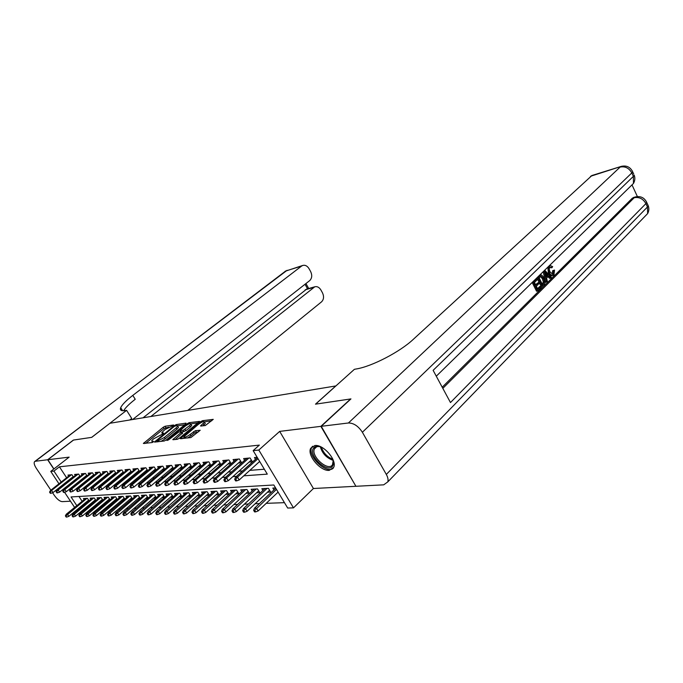 <?xml version="1.0" encoding="UTF-8"?>
<svg xmlns="http://www.w3.org/2000/svg" width="683" height="683" viewBox="0 0 683 683"><rect width="100%" height="100%" fill="white"/><g stroke="black" fill="none" stroke-linecap="round" stroke-linejoin="round"><path stroke-width="1.02" d="M173.405 425.509L173.584 424.988L165.09 426.252L163.246 427.225L143.362 443.455L151.976 442.575L153.299 441.884L153.513 441.329L152.411 441.474L151.66 440.825L153.368 438.964L163.433 433.628L163.63 433.09L161.751 432.621L165.004 429.513L173.405 425.509M314.803 445.538L310.654 448.381C306.915 455.365 320.6 471.509 329.274 470.348L333.714 467.3C337.248 460.188 323.23 444.07 314.803 445.538M205.267 425.56L213.258 419.362L202.518 420.685L200.563 421.71L180.286 438.674L190.881 437.581L200.204 430.273L195.44 430.64L190.096 434.482C186.399 437.077 184.384 437.794 184.051 436.642L198.454 424.297C202.108 421.735 204.115 421.018 204.465 422.154L200.495 425.97L205.267 425.56M355.792 486.057L320.856 426.354L350.575 398.966L315.486 404.165L335.78 385.946L109.929 423.272L91.735 437.351L73.542 440.048L47.836 459.736L69.154 457.132L50.755 471.398L53.94 471.065L59.421 466.813L259.361 445.103L253.154 450.626L258.806 450.046L293.485 507.862L287.688 508.041L273.823 484.99L71.058 496.942L76.803 505.642M320.856 426.354L279.68 431.391L258.806 450.046M185.785 423.895L186.024 423.136L176.282 424.587L174.404 425.577L154.401 442.029L164.253 441.005L166.191 439.989L185.785 423.895M189.174 422.666L199.538 421.394L179.296 438.29L177.324 439.323L172.773 439.647L181.866 431.852L178.775 432.023L168.47 439.92L166.934 440.484L187.253 423.673L189.174 422.666L189.78 423.656M47.836 459.736L53.914 468.939M267.429 492.247L270.673 492.076L268.402 488.319L261.845 488.686L262.938 490.488M256.603 492.793L259.779 492.631L257.525 488.926L251.139 489.276L252.206 491.026M246.051 493.322L249.167 493.169L246.93 489.506L240.706 489.856L241.748 491.555M235.772 493.843L238.819 493.689L236.608 490.078L230.538 490.42L231.563 492.076M225.749 494.355L228.737 494.202L226.543 490.633L220.626 490.966L221.625 492.58M215.973 494.851L218.91 494.697L216.733 491.179L210.962 491.495L211.935 493.075M206.445 495.329L209.322 495.184L207.162 491.709L201.528 492.025L202.484 493.553M197.139 495.807L199.965 495.662L197.822 492.23L192.324 492.528L193.263 494.031M188.056 496.259L190.83 496.123L188.704 492.733L183.343 493.024L184.265 494.492M179.194 496.712L181.874 496.575M170.537 497.147L173.081 497.019M162.076 497.583L164.483 497.455M153.812 498.001L156.091 497.881M145.735 498.411L147.887 498.3M137.838 498.803L139.861 498.701M130.112 499.196L132.024 499.102M122.556 499.58L124.357 499.486M115.171 499.956L116.861 499.871M107.931 500.323L109.528 500.238M100.853 500.682L102.348 500.605M93.921 501.032L95.321 500.963M73.431 476.999L71.928 474.711L67.976 475.086L68.667 476.128M80.15 476.418L78.622 474.079L74.584 474.463L75.284 475.522M87.014 475.838L85.452 473.439L81.337 473.831L82.045 474.916M94.032 475.231L92.436 472.781L88.227 473.182L88.952 474.284M101.195 474.625L99.564 472.115L95.27 472.516L96.004 473.652M108.52 474.002L106.855 471.432L102.467 471.842L103.21 472.995M116.008 473.362L114.309 470.732L109.818 471.15L110.578 472.329M123.666 472.713L121.933 470.015L117.339 470.442L118.116 471.646M131.503 472.055L129.727 469.281L125.032 469.725L125.817 470.954M139.52 471.372L137.71 468.529L132.895 468.982L133.706 470.237M147.724 470.681L145.872 467.761L140.946 468.222L141.765 469.511M156.117 469.981L154.221 466.976L149.184 467.454L150.021 468.769M164.723 469.255L162.776 466.173L157.619 466.66L158.473 468.009M173.525 468.521L171.544 465.354L166.259 465.849L167.13 467.232M182.549 467.77L180.517 464.508L175.104 465.012L175.992 466.429M191.803 467.001L189.712 463.646L184.171 464.167L185.076 465.618M201.28 466.207L199.146 462.758L193.46 463.287L194.382 464.781M211.004 465.405L208.819 461.845L202.988 462.4L203.927 463.919M220.985 464.585L218.731 460.914L212.754 461.477L213.719 463.048M228.011 463.962L231.178 463.68L228.907 459.958L222.769 460.538L223.759 462.143M238.41 463.04L241.645 462.75L239.357 458.976L233.057 459.574L234.064 461.221M249.09 462.084L252.394 461.793L250.08 457.969L243.618 458.575L244.642 460.282M59.421 466.813L66.618 477.741M75.83 484.068L76.812 483.991M82.737 483.53L83.813 483.444M89.797 482.966L90.967 482.881M97.012 482.403L98.284 482.3M104.388 481.822L105.771 481.711M111.935 481.225L113.421 481.114M119.653 480.619L121.258 480.49M127.55 479.995L129.275 479.867M135.627 479.364L137.479 479.218M143.9 478.715L145.88 478.552M152.377 478.049L154.495 477.878M161.051 477.366L163.314 477.186M169.939 476.666L172.355 476.469M179.057 475.949L181.627 475.744M188.397 475.214L191.129 474.992M197.976 474.454L200.879 474.224M207.811 473.686L210.893 473.439M217.894 472.892L221.164 472.627M228.25 472.073L231.716 471.799M238.888 471.236L242.559 470.946M249.807 470.374L264.347 469.23M71.587 477.887L72.398 477.81M78.263 477.289L79.16 477.212M85.076 476.683L86.058 476.597M92.034 476.068L93.119 475.966M99.146 475.436L100.324 475.325M106.411 474.787L107.692 474.668M113.839 474.122L115.231 474.002M121.437 473.447L122.94 473.31M129.207 472.756L130.82 472.61M137.155 472.047L138.897 471.893M145.291 471.321L147.152 471.159M153.615 470.587L155.613 470.408M162.136 469.827L164.27 469.639M170.87 469.05L173.141 468.845M179.808 468.256L182.233 468.034M188.978 467.437L191.556 467.206M198.369 466.6L201.109 466.361M207.999 465.746L210.919 465.482M217.877 464.867L220.976 464.594M255.51 459.309L254.46 457.559L257.175 457.303M89.661 509.928L91.138 509.877M96.679 509.663L98.258 509.603M103.85 509.398L105.532 509.339M111.184 509.125L112.968 509.057M118.671 508.844L120.575 508.775M126.338 508.562L128.353 508.485M134.175 508.272L136.31 508.186M142.192 507.964L144.454 507.887M150.397 507.665L152.787 507.571M158.798 507.349L161.316 507.256M167.395 507.025L170.058 506.931M176.197 506.701L179.014 506.598M185.221 506.359L188.192 506.248M194.467 506.018L197.6 505.898M203.944 505.668L207.248 505.54M213.659 505.3L217.143 505.172M223.631 504.933L227.294 504.797M233.859 504.549L237.71 504.404M244.352 504.156L248.416 504.003M255.135 503.755L259.403 503.593M266.199 503.337L284.452 502.662M78.963 496.473L82.139 501.296M83.924 504.003L84.359 504.652M86.169 507.409L86.63 508.109M87.134 501.373L88.44 501.305M84.146 499.657L83.428 498.556L87.441 498.334L89.063 500.801M90.89 499.307L90.147 498.18L94.254 497.958L95.902 500.477M97.763 498.949L97.012 497.805L101.204 497.574L102.894 500.152M104.789 498.581L104.029 497.412L108.307 497.181L110.031 499.819M111.969 498.214L111.192 497.019L115.564 496.772L117.322 499.486M119.303 497.83L118.509 496.609L122.974 496.362L124.776 499.145M126.79 497.446L125.988 496.2L130.555 495.943L132.391 498.795M134.457 497.053L133.637 495.773L138.308 495.517L140.177 498.436M142.286 496.643L141.458 495.346L146.23 495.081L148.143 498.078M150.303 496.234L149.449 494.902L154.332 494.629L156.296 497.702M158.499 495.807L157.628 494.449L162.631 494.176L164.629 497.326M166.883 495.38L166.003 493.988L171.117 493.707L173.166 496.942M175.471 494.936L174.566 493.51L179.808 493.22L181.909 496.55M273.951 489.933L272.833 488.08L275.591 487.927M279.68 431.391L313.42 488.507L355.536 486.305M313.42 488.507L293.485 507.862M79.365 514.47L78.682 513.565M243.771 475.829L267.292 474.13L253.154 450.626M70.409 488.405L71.382 488.336M77.281 487.91L78.349 487.833M84.308 487.397L85.477 487.312M91.496 486.877L92.76 486.783M98.839 486.339L100.213 486.245M106.352 485.801L107.837 485.69M114.035 485.237L115.632 485.126M121.898 484.674L123.623 484.546M129.949 484.085L131.793 483.957M138.197 483.487L140.169 483.342M146.632 482.881L148.74 482.727M155.28 482.249L157.534 482.087M164.142 481.609L166.541 481.43M173.226 480.952L175.779 480.764M182.532 480.277L185.255 480.072M192.085 479.577L194.979 479.372M201.886 478.868L204.96 478.646M211.943 478.143L215.205 477.904M222.274 477.391L225.731 477.144M232.877 476.623L236.54 476.358M53.94 471.065L61.188 482.027M76.855 510.799L76.419 510.141M74.618 507.426L64.578 492.272M63.254 490.274L62.802 489.583M58.96 483.786L50.755 471.398M78.605 508.357L79.032 509.014M80.859 511.772L81.328 512.481M162.153 433.27L162.486 434.209M152.078 441.491L152.403 442.439M168.88 427.088L164.04 428.497L145.675 443.387M157.355 441.449L156.714 441.969M184.734 424.758L177.759 425.782M176.871 425.492L174.37 426.363L156.894 440.723L158.234 440.714L164.347 437.504L176.069 427.917L177.691 426.141L176.282 424.587M160.949 441.423L165.175 438.819L164.347 437.504M178.084 426.773L178.494 427.447L176.88 429.223L165.175 438.819M191.001 423.844L197.976 422.82M175.104 439.604L182.549 432.962M179.689 431.895L180.474 431.255M189.601 425.611L190.941 424.134C190.6 423.059 188.645 423.767 185.067 426.269L180.039 430.555L183.129 430.375L189.601 425.611L190.42 426.943L191.752 425.466L191.385 424.869M190.42 426.943L185.896 430.691L181.943 431.98M204.909 422.871L205.293 423.503L202.868 425.902M184.453 437.282L184.828 438.358M187.483 438.016L190.941 435.848L190.096 434.482M198.685 431.682L194.296 433.048L190.941 435.848M184.29 437.257L182.626 438.64M211.704 420.805L204.533 421.855M65.397 515.878L66.183 517.057L66.849 517.04L65.397 515.878L66.251 514.248L67.438 514.214L68.855 516.339L88.636 500.144M66.055 515.861L86.861 498.359M66.251 514.248L85.648 498.428M68.855 516.339L66.849 517.04M50.209 492.076L49.56 492.119L50.363 493.314L51.003 493.271L50.209 492.076L51.601 490.428L50.44 490.514L70.264 474.864M71.442 474.753L51.601 490.428L53.035 492.58L73.183 476.623M51.003 493.271L53.035 492.58M50.44 490.514L49.56 492.119M332.356 458.242C333.739 461.554 333.825 464.15 332.595 466.037C327.695 473.959 307.973 455.484 313.471 448.176C315.213 445.871 318.184 445.7 322.376 447.664M320.045 446.716C317.586 446.238 315.828 446.759 314.769 448.279L314.453 448.868C310.603 456.227 328.199 471.851 332.476 464.799L333.176 460.641M312.532 446.247L311.679 447.553C307.171 456.005 326.594 474.685 333.244 468.214M47.648 459.761L73.354 440.083L91.667 437.359L126.603 410.329L125.467 410.534C121.275 411.226 119.687 410.261 120.712 407.657C122.12 404.609 126.15 400.52 132.801 395.389L301.579 266.071L285.69 271.006L35.345 461.264L47.648 459.761L53.786 469.042M126.603 410.329L131.725 418.466L129.77 419.994M150.841 416.51L314.761 286.8C317.168 286.203 319.209 287.253 320.882 289.951L322.453 292.776C324.152 296.448 323.853 299.47 321.556 301.835L187.791 410.406M35.345 461.264L34.517 461.682C33.723 462.963 34.312 465.157 36.276 468.256L50.866 490.172M52.574 492.733L54.333 495.38C57.141 499.273 59.763 501.356 62.179 501.638L70.494 501.202M132.613 419.524L309.698 280.602C312.029 278.271 312.336 275.249 310.628 271.535L309.032 268.675C307.29 265.892 305.173 264.816 302.689 265.465L301.579 266.071M121.907 409.544L120.993 410.252M143.054 417.8L306.735 289.063M123.623 410.756C125.399 407.725 129.266 403.901 135.234 399.273L132.801 395.389M552.188 274.37L552.615 270.724L554.519 270.075L553.947 274.95L552.999 275.582C551.591 275.71 550.404 274.737 549.431 272.679L548.355 272.927L547.834 267.155M552.999 275.582L551.924 275.83C550.515 275.958 549.328 274.993 548.355 272.927M549.431 272.679C548.142 269.956 548.176 267.736 549.525 266.02L550.285 265.533L552.675 266.703L551.036 267.898L550.02 267.036M546.613 282.062L544.257 271.347L545.051 270.57L551.343 277.375L550.6 278.109L548.714 275.975L546.596 278.066L547.365 281.328L545.538 282.31L543.198 271.689M550.6 278.109L549.525 278.357L548.022 276.658M537.632 290.984L533.218 282.147L536.812 278.63L537.316 279.646L534.447 282.463L535.805 285.187L538.477 282.557L538.981 283.573L536.317 286.203L537.837 289.259L540.825 286.297L541.329 287.312L537.632 290.984L536.548 291.223L532.177 282.463M535.532 284.64L538.477 282.557M537.564 288.704L539.741 286.544L540.825 286.297M442.217 387.21L632.253 198.266L633.841 197.37M637.384 196.567L632.151 185.204M542.293 286.356L537.922 277.546L540.603 275.112L541.645 275.027L544.206 277.844C545.597 280.636 545.563 282.882 544.095 284.572L541.218 286.595L536.881 277.87M540.825 275.027L539.963 275.223M321.241 426.312L355.92 486.287L383.701 484.836L387.824 481.856C388.405 479.782 387.91 477.306 386.322 474.429L362.383 432.262C358.336 426.098 353.692 423.008 348.432 422.982L321.241 426.312L350.951 398.906L315.606 404.148L354.409 369.307L356.432 368.94C371.97 366.43 400.067 351.839 413.369 339.28L591.948 175.497M348.432 422.982L620.104 167.096C625.124 166.106 629.026 168.044 631.818 172.91L633.397 176.342L433.124 370.34L450.473 402.552L645.913 203.611L647.458 206.992L647.646 213.574L644.701 216.613M542.498 284.64L544.411 281.814L543.497 278.519L541.081 276.231L539.135 277.87L542.498 284.64M542.225 284.085L543.335 282.062L542.413 278.766L540.526 276.538M543.54 283.607L542.456 283.855M544.411 281.814L543.335 282.062M543.497 278.519L542.413 278.766M545.615 273.926L546.306 276.854L548.005 275.181L545.154 271.971L545.615 273.926M546.152 276.197L546.929 275.428L545.623 273.96M548.005 275.181L546.929 275.428M552.112 267.642L549.994 267.062C549.055 268.368 549.098 270.007 550.122 271.979L552.846 274.353L553.384 274.011L552.308 274.267M553.384 274.011L553.691 270.477L552.615 270.724M553.691 270.477L554.519 270.075M72.048 515.682L72.842 516.877L73.516 516.86L72.722 515.665L72.048 515.682L72.902 514.043L74.114 514L75.54 516.152L95.449 499.777M72.722 515.665L93.639 497.992M72.902 514.043L92.41 498.061M75.54 516.152L73.516 516.86M78.844 515.486L79.638 516.69L80.329 516.672L79.527 515.469L78.844 515.486L79.698 513.821L80.936 513.787L82.37 515.955L102.399 499.401M79.527 515.469L100.572 497.608M79.698 513.821L99.308 497.676M82.37 515.955L80.329 516.672M85.785 515.281L86.587 516.502L87.287 516.485L86.485 515.264L85.785 515.281L86.63 513.599L87.902 513.565L89.345 515.759L109.502 499.017M86.485 515.264L107.641 497.215M86.63 513.599L106.36 497.284M89.345 515.759L87.287 516.485M92.871 515.076L93.682 516.305L94.408 516.288L93.597 515.05L92.871 515.076L93.725 513.377L95.022 513.334L96.474 515.554L116.759 498.624M93.597 515.05L114.872 496.814M93.725 513.377L113.557 496.882M96.474 515.554L94.408 516.288M56.749 491.623L56.091 491.666L56.894 492.878L57.551 492.836L56.749 491.623L58.157 489.959L56.971 490.044L76.906 474.241M78.11 474.13L58.157 489.959L59.6 492.136L79.877 476.008M57.551 492.836L59.6 492.136M56.971 490.044L56.091 491.666M63.434 491.162L62.759 491.205L63.57 492.434L64.245 492.383L63.434 491.162L64.851 489.48L63.639 489.566L83.685 473.609M84.923 473.49L64.851 489.48L66.311 491.683L86.715 475.377M64.245 492.383L66.311 491.683M63.639 489.566L62.759 491.205M70.255 490.693L69.572 490.735L70.383 491.973L71.075 491.931L70.255 490.693L71.689 488.994L70.451 489.079L90.617 472.952M91.881 472.832L71.689 488.994L73.158 491.214L93.699 474.728M71.075 491.931L73.158 491.214M70.451 489.079L69.572 490.735M77.239 490.215L76.53 490.257L77.358 491.512L78.058 491.461L77.239 490.215L78.682 488.49L77.41 488.584L97.695 472.286M98.984 472.166L78.682 488.49L80.159 490.744L100.836 474.07M78.058 491.461L80.159 490.744M77.41 488.584L76.53 490.257M100.128 514.862L100.939 516.109L101.673 516.092L100.862 514.845L100.128 514.862L100.973 513.146L102.296 513.104L103.765 515.349L124.178 498.223M100.862 514.845L122.257 496.404M100.973 513.146L120.917 496.481M103.765 515.349L101.673 516.092M84.376 489.72L83.65 489.771L84.479 491.034L85.204 490.983L84.376 489.72L85.827 487.978L84.53 488.072L104.926 471.611M106.249 471.483L85.827 487.978L87.322 490.257L108.127 473.396M85.204 490.983L87.322 490.257M84.53 488.072L83.65 489.771M107.538 514.649L108.358 515.904L109.109 515.887L108.29 514.623L107.538 514.649L108.384 512.907L109.741 512.865L111.218 515.136L131.759 497.813M108.29 514.623L129.813 495.986M108.384 512.907L128.438 496.063M111.218 515.136L109.109 515.887M91.667 489.216L90.933 489.267L91.77 490.548L92.504 490.496L91.667 489.216L93.136 487.457L91.812 487.551L112.328 470.911M113.677 470.792L93.136 487.457L94.647 489.762L115.589 472.704M92.504 490.496L94.647 489.762M91.812 487.551L90.933 489.267M115.12 514.427L115.948 515.699L116.716 515.674L115.879 514.401L115.12 514.427L115.965 512.668L117.348 512.626L118.842 514.922L139.503 497.386M115.879 514.401L137.531 495.559M115.965 512.668L136.122 495.636M118.842 514.922L116.716 515.674M99.129 488.704L98.378 488.755L99.223 490.044L99.974 489.993L99.129 488.704L100.614 486.928L99.257 487.022L119.884 470.203M121.267 470.075L100.614 486.928L102.134 489.25L123.213 471.996M99.974 489.993L102.134 489.25M99.257 487.022L98.378 488.755M122.872 514.197L123.708 515.486L124.494 515.469L123.657 514.171L122.872 514.197L123.717 512.421L125.134 512.378L126.637 514.7L147.434 496.959M123.657 514.171L145.419 495.124M123.717 512.421L143.985 495.201M126.637 514.7L124.494 515.469M106.77 488.174L105.993 488.225L106.847 489.54L107.615 489.489L106.77 488.174L108.264 486.381L106.872 486.475L127.619 469.477M129.027 469.349L108.264 486.381L109.792 488.738L131.008 471.279M107.615 489.489L109.792 488.738M106.872 486.475L105.993 488.225M130.803 513.966L131.648 515.272L132.451 515.247L131.606 513.94L130.803 513.966L131.648 512.173L133.091 512.122L134.611 514.47L155.536 496.515M131.606 513.94L153.496 494.68M131.648 512.173L152.027 494.757M134.611 514.47L132.451 515.247M114.582 487.636L113.796 487.688L114.65 489.011L115.444 488.96L114.582 487.636L116.093 485.818L114.667 485.92L135.533 468.734M136.976 468.598L116.093 485.818L117.63 488.2L138.982 470.536M115.444 488.96L117.63 488.2M114.667 485.92L113.796 487.688M138.922 513.727L139.776 515.05L140.596 515.025L139.742 513.701L138.922 513.727L139.767 511.909L141.244 511.866L142.773 514.239L163.835 496.063M139.742 513.701L161.751 494.219M139.767 511.909L160.249 494.304M142.773 514.239L140.596 515.025M122.581 487.09L121.77 487.141L122.641 488.482L123.444 488.43L122.581 487.09L124.101 485.246L122.65 485.348L143.626 467.975M145.103 467.838L124.101 485.246L125.655 487.662L147.152 469.776M123.444 488.43L125.655 487.662M122.65 485.348L121.77 487.141M147.238 513.488L148.091 514.82L148.937 514.794L148.074 513.462L147.238 513.488L148.074 511.644L149.594 511.601L151.131 514L172.321 495.602M148.074 513.462L170.204 493.749M148.074 511.644L168.667 493.835M151.131 514L148.937 514.794M130.769 486.518L129.941 486.578L130.812 487.935L131.648 487.875L130.769 486.518L132.306 484.657L130.82 484.768L151.908 467.198M153.419 467.052L132.306 484.657L133.877 487.099L155.502 469.008M131.648 487.875L133.877 487.099M130.82 484.768L129.941 486.578M155.75 513.232L156.612 514.589L157.474 514.564L156.612 513.206L155.75 513.232L156.586 511.379L158.14 511.328L159.694 513.761L181.004 495.124M156.612 513.206L178.852 493.271M156.586 511.379L177.281 493.365M159.694 513.761L157.474 514.564M139.161 485.946L138.316 486.006L139.195 487.372L140.041 487.32L139.161 485.946L140.715 484.059L139.187 484.17L160.394 466.395M161.939 466.25L140.715 484.059L142.295 486.535L164.057 468.205M140.041 487.32L142.295 486.535M139.187 484.17L138.316 486.006M164.466 512.984L165.337 514.35L166.225 514.325L165.346 512.959L164.466 512.984L165.303 511.097L166.891 511.046L168.462 513.514L189.9 494.637M165.346 512.959L187.714 492.785M165.303 511.097L186.1 492.87M168.462 513.514L166.225 514.325M147.759 485.348L146.888 485.408L147.776 486.8L148.646 486.74L147.759 485.348L149.321 483.444L147.759 483.555L169.077 465.584M170.665 465.43L149.321 483.444L150.917 485.946L172.825 467.394M148.646 486.74L150.917 485.946M147.759 483.555L146.888 485.408M173.397 512.72L174.276 514.103L175.181 514.077L174.302 512.694L173.397 512.72L174.233 510.816L175.864 510.764L177.443 513.257L199.018 494.142M174.302 512.694L196.789 492.281M174.233 510.816L195.142 492.375M177.443 513.257L175.181 514.077M156.569 484.742L155.673 484.802L156.569 486.211L157.457 486.151L156.569 484.742L158.14 482.813L156.544 482.932L177.973 464.747M179.603 464.594L158.14 482.813L159.754 485.348L181.798 466.557M157.457 486.151L159.754 485.348M156.544 482.932L155.673 484.802M182.557 512.455L183.445 513.855L184.367 513.829L183.488 512.421L182.557 512.455L183.386 510.525L185.05 510.466L186.647 512.993L208.349 493.63M183.488 512.421L206.087 491.769M183.386 510.525L204.396 491.862M186.647 512.993L184.367 513.829M165.593 484.119L164.68 484.187L165.585 485.613L166.498 485.545L165.593 484.119L167.19 482.172L165.542 482.283L187.091 463.894M188.756 463.731L167.19 482.172L168.812 484.734L190.992 465.704M166.498 485.545L168.812 484.734M165.542 482.283L164.68 484.187M191.94 512.173L192.837 513.599L193.793 513.573L192.896 512.148L191.94 512.173L192.768 510.227L194.476 510.167L196.089 512.728L217.92 493.1M192.896 512.148L215.615 491.239M192.768 510.227L213.881 491.333M196.089 512.728L193.793 513.573M174.857 483.487L173.917 483.547L174.831 484.99L175.762 484.93L174.857 483.487L176.462 481.506L174.78 481.626L196.439 463.014M198.147 462.852L176.462 481.506L178.101 484.102L200.426 464.824M175.762 484.93L178.101 484.102M174.78 481.626L173.917 483.547M201.57 511.891L202.467 513.334L203.449 513.309L202.544 511.866L201.57 511.891L202.39 509.919L204.149 509.86L205.762 512.455L227.729 492.563M202.544 511.866L225.381 490.701M202.39 509.919L223.606 490.804M205.762 512.455L203.449 513.309M184.359 482.83L183.394 482.898L184.308 484.358L185.272 484.29L184.359 482.83L185.981 480.823L184.248 480.952L206.018 462.109M207.769 461.947L185.981 480.823L187.629 483.462L210.091 463.919M185.272 484.29L187.629 483.462M184.248 480.952L183.394 482.898M211.448 511.61L212.353 513.061L213.361 513.035L212.447 511.576L211.448 511.61L212.259 509.603L214.061 509.544L215.7 512.173L237.786 492.008M212.447 511.576L235.396 490.146M212.259 509.603L233.569 490.249M215.7 512.173L213.361 513.035M194.1 482.155L193.118 482.224L194.04 483.709L195.031 483.641L194.1 482.155L195.739 480.132L193.963 480.251L215.845 461.187M217.638 461.016L195.739 480.132L197.404 482.796L220.011 462.997M195.031 483.641L197.404 482.796M193.963 480.251L193.118 482.224M221.582 511.311L222.496 512.788L223.529 512.754L222.607 511.277L221.582 511.311L222.385 509.279L224.237 509.219L225.885 511.883L248.108 491.436M222.607 511.277L245.667 489.583M222.385 509.279L243.797 489.685M225.885 511.883L223.529 512.754M204.106 481.464L203.099 481.541L204.029 483.035L205.045 482.966L204.106 481.464L205.762 479.415L203.944 479.543L225.928 460.24M227.772 460.069L205.762 479.415L207.436 482.113L230.18 462.05M205.045 482.966L207.436 482.113M203.944 479.543L203.099 481.541M231.989 511.004L232.912 512.498L233.97 512.472L233.04 510.969L231.989 511.004L232.783 508.955L234.687 508.895L236.352 511.584L258.695 490.846M233.04 510.969L256.21 488.994M232.783 508.955L254.289 489.105M236.352 511.584L233.97 512.472M214.385 480.764L213.344 480.832L214.283 482.352L215.324 482.283L214.385 480.764L216.05 478.681L214.18 478.809L236.275 459.266M238.162 459.087L216.05 478.681L217.74 481.421L240.629 461.068M215.324 482.283L217.74 481.421M214.18 478.809L213.344 480.832M242.67 510.688L243.6 512.207L244.685 512.182L243.754 510.662L242.67 510.688L243.464 508.613L245.419 508.553L247.092 511.277L269.563 490.249M243.754 510.662L267.027 488.396M243.464 508.613L265.064 488.507M247.092 511.277L244.685 512.182M224.938 480.029L223.87 480.106L224.818 481.652L225.885 481.575L224.938 480.029L226.619 477.921L224.698 478.057L246.896 458.267M248.834 458.088L226.619 477.921L228.327 480.704L251.353 460.069M225.885 481.575L228.327 480.704M224.698 478.057L223.87 480.106M253.649 510.372L254.588 511.909L255.707 511.874L254.759 510.338L253.649 510.372L254.435 508.263L256.441 508.195L258.131 510.969L278.101 492.101M254.759 510.338L276.453 489.37M254.435 508.263L275.77 488.225M258.131 510.969L255.707 511.874M235.78 479.287L234.687 479.364L235.644 480.926L236.736 480.849L235.78 479.287L237.488 477.144L235.507 477.289L257.371 457.636M257.995 458.677L237.488 477.144L239.204 479.961L259.677 461.46M236.736 480.849L239.204 479.961M235.507 477.289L234.687 479.364M162.964 433.961L162.52 433.244M152.864 442.191L152.411 441.474M144.344 443.557L143.908 442.874M164.04 428.497L163.246 427.225M165.884 427.524L165.09 426.252M155.374 442.14L154.93 441.44M174.728 426.107L174.404 425.577M157.679 441.85L157.064 440.868M158.849 441.696L158.234 440.714M176.88 429.223L176.069 427.917M173.747 439.784L173.294 439.067M182.182 433.756L181.354 432.424M187.765 424.502L187.253 423.673M180.893 431.733L180.303 430.768M183.958 431.707L183.129 430.375M185.896 430.691L185.067 429.351M201.417 426.107L200.99 425.415M203.978 424.971L203.15 423.614M194.296 433.048L193.46 431.682M196.286 432.006L195.44 430.64M181.251 438.819L180.807 438.093M201.075 422.555L200.563 421.71M203.124 421.676L202.518 420.685M333.099 460.342C326.559 457.994 322.299 453.478 320.327 446.81M321.394 447.211C323.383 452.931 327.166 456.944 332.758 459.249M313.531 287.466L305.156 289.831M307.572 288.824L305.019 284.273M34.918 461.375L287.082 270.314M386.322 474.429L647.458 206.992L648.295 205.865L647.732 204.644M632.193 170.75L632.689 171.834L631.818 172.91L362.383 432.262M621.581 166.285L590.522 176.291M442.823 388.345L634.225 197.711L632.253 198.266M436.283 376.196L633.448 183.471C634.977 180.841 635.25 178.101 634.259 175.266L633.397 176.342L633.448 183.471L630.435 186.408M591.649 175.591L621.214 166.396C626.507 165.192 630.332 167.011 632.689 171.834L633.756 174.165M634.225 197.711C639.254 196.849 643.155 198.813 645.913 203.611L646.741 202.492C644.47 197.711 640.705 195.859 635.446 196.917L634.225 197.711M635.89 196.806L633.482 197.472M646.195 201.289L648.295 205.865C649.209 208.52 648.987 211.081 647.646 213.574L387.824 481.856M546.383 273.354L545.555 273.55M310.654 448.381L311.789 447.322M157.602 441.858L156.988 440.868M178.494 427.447L177.691 426.141M182.694 433.193L181.866 431.852M191.752 425.466L190.941 424.134M180.773 431.75L180.175 430.777M205.293 423.503L204.465 422.154M316.63 446.827L314.453 448.868M333.449 463.475L332.911 463.988M122.667 410.756L120.712 407.657M314.761 286.8L306.377 289.165M302.689 265.465L285.093 271.279M308.716 288.499L305.941 283.547"/></g></svg>

